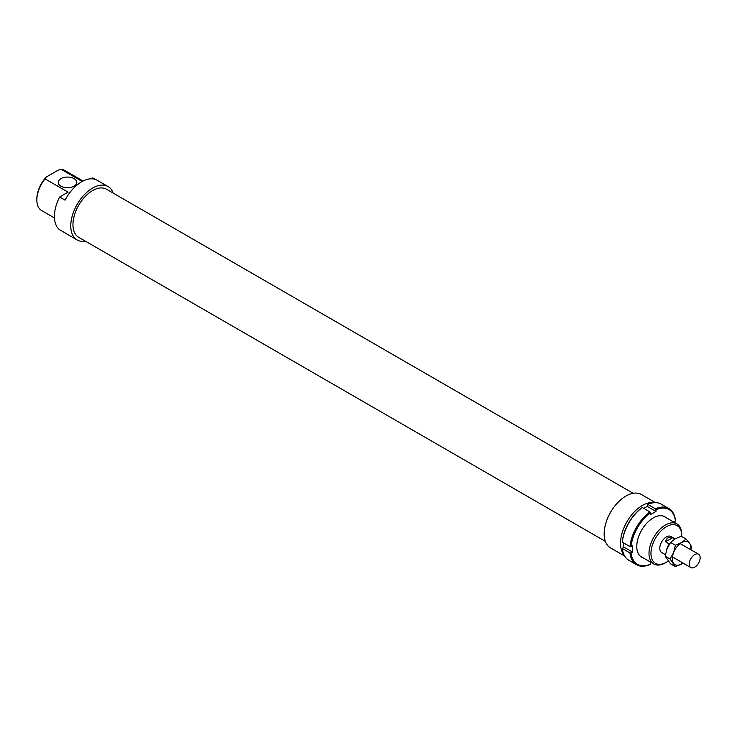 <?xml version="1.0" encoding="UTF-8"?>
<svg xmlns="http://www.w3.org/2000/svg" width="737" height="737" viewBox="0 0 737 737"><rect width="100%" height="100%" fill="white"/><g stroke="black" fill="none" stroke-linecap="round" stroke-linejoin="round"><path stroke-width="1.11" d="M700.15 557.808A7.711 4.45 120 0 0 698.556 554.206A7.711 4.45 120 0 0 692.642 556.242A7.711 4.45 120 0 0 689.242 563.962A7.711 4.45 120 0 0 690.836 567.564A7.711 4.45 120 0 0 696.751 565.528A7.711 4.45 120 0 0 700.15 557.808M669.564 543.86L669.325 543.998A9.259 5.343 120 0 0 666.488 550.382M669.325 543.998L665.511 541.787C666.497 537.927 668.91 536.564 672.743 537.706L674.88 538.95M665.511 541.787L672.743 537.706M643.014 557.762A23.289 13.45 -60 0 1 636.777 546.458A23.289 13.45 -60 0 1 653.249 517.936A23.289 13.45 -60 0 1 666.156 517.687M643.816 508.392L647.252 506.411L647.795 504.394A32.391 18.701 -60 0 1 661.264 504.172L668.901 508.585A32.391 18.701 120 0 0 655.433 508.797L655.976 509.746A31.627 18.259 -60 0 1 675.442 520.985L675.442 520.359A32.391 18.701 120 0 0 668.901 508.585M647.795 504.394L655.433 508.797M647.252 506.411L655.976 511.45L655.976 509.746M642.342 507.544L641.798 507.857A31.627 18.259 120 0 0 622.323 541.575L622.323 542.211A32.391 18.701 -60 0 1 642.342 507.544L649.979 511.948A32.391 18.701 120 0 0 629.96 546.614L631.056 546.614A31.627 18.259 -60 0 1 650.522 512.897L650.522 514.592L655.976 511.45M622.323 542.211L629.96 546.614M650.835 562.276L650.522 564.155A31.627 18.259 -60 0 1 631.056 552.916L632.521 552.068L632.521 545.767L631.056 546.614M622.323 548.512L629.96 552.916A32.391 18.701 120 0 0 636.501 564.689L628.873 560.286A32.391 18.701 -60 0 1 622.323 548.512L623.797 547.029L632.521 552.068M636.501 564.689A32.391 18.701 120 0 0 649.979 564.478L650.522 564.155M675.442 520.985L673.968 522.201M650.522 512.897L649.979 511.948M631.056 552.916L629.96 552.916M623.797 547.029L623.797 543.058M683.088 563.086L675.424 566.642L670.071 559.024L673.581 552.612A13.109 7.573 120 0 0 672.337 558.674A13.109 7.573 120 0 0 673.581 563.317A13.109 7.573 120 0 0 681.605 564.035A13.109 7.573 120 0 0 683.052 563.068M690.762 549.71A13.109 7.573 120 0 0 690.882 547.969A13.109 7.573 120 0 0 689.639 543.335L691.481 546.67L690.919 549.793M686.129 539.051L689.639 543.335A13.109 7.573 120 0 0 681.605 542.616L686.129 539.051L681.246 536.232L675.064 538.839L670.541 542.414L667.031 548.825L665.189 556.205L670.541 563.823L675.424 566.642M681.605 542.616A13.109 7.573 120 0 0 673.581 552.612L675.424 545.233L681.605 542.616M675.424 545.233L670.541 542.414M670.071 559.024L665.189 556.205M654.336 502.689A30.853 17.817 120 0 0 631.996 514.454A30.853 17.817 120 0 0 620.526 543.252A30.853 17.817 120 0 0 624.119 555.025M655.552 502.662L641.402 494.49A30.853 17.817 120 0 0 617.634 502.754A30.853 17.817 120 0 0 604.165 533.8A30.853 17.817 120 0 0 610.549 547.923L624.7 556.094M633.138 493.283L106.469 189.216A27.766 16.03 120 0 0 85.077 196.65A27.766 16.03 120 0 0 72.954 224.592A27.766 16.03 120 0 0 78.702 237.305L605.372 541.373M675.046 538.848L670.965 536.49A9.259 5.343 120 0 0 663.834 538.977A9.259 5.343 120 0 0 659.79 548.291A9.259 5.343 120 0 0 661.706 552.529L665.437 554.675M74.041 178.621A9.259 5.343 0 0 0 63.962 177.46A9.259 5.343 0 0 0 58.241 182.398A9.259 5.343 0 0 0 60.959 186.175A9.259 5.343 0 0 0 71.047 187.336A9.259 5.343 0 0 0 76.759 182.398A9.259 5.343 0 0 0 74.041 178.621M112.881 192.91L112.881 192.283A30.853 17.817 120 0 0 108.017 186.544A30.853 17.817 120 0 0 84.239 194.808A30.853 17.817 120 0 0 70.77 225.854A30.853 17.817 120 0 0 77.164 239.976A30.853 17.817 120 0 0 85.428 241.183M91.195 178.796L92.807 177.866L95.865 179.635M108.017 186.544L97.109 180.243A30.853 17.817 120 0 0 65.105 200.16L59.651 197.009A30.853 17.817 120 0 0 54.409 216.411A30.853 17.817 120 0 0 59.651 229.76L65.105 232.91A30.853 17.817 120 0 0 66.256 233.675L77.164 239.976M681.716 534.5A23.142 13.358 120 0 0 676.925 523.906A23.142 13.358 120 0 0 659.09 530.106A23.142 13.358 120 0 0 648.993 553.386A23.142 13.358 120 0 0 653.783 563.98A23.142 13.358 120 0 0 665.354 562.838L666.34 562.267A21.751 12.557 -60 0 1 650.955 553.386A21.751 12.557 -60 0 1 666.34 526.752A21.751 12.557 -60 0 1 681.716 535.633L681.716 534.5M681.716 535.633A21.751 12.557 -60 0 1 681.697 536.49M668.192 561.069A21.751 12.557 -60 0 1 666.34 562.267M59.651 197.009L68.062 192.154L45.049 178.861L46.274 177.018L58.186 170.146L61.374 169.436A23.142 13.358 -60 0 1 64.782 170.487L83.051 181.035M46.274 177.018A21.751 12.557 120 0 0 36.85 198.833L36.85 199.967A23.142 13.358 -60 0 1 45.049 178.861M54.455 217.959L41.641 210.561A23.142 13.358 -60 0 1 36.85 199.967M61.374 169.436L82.212 181.468M680.159 543.584L698.556 554.206M672.448 556.942L690.836 567.564M663.475 516.14L676.925 523.906M640.342 556.214L653.783 563.98"/></g></svg>
